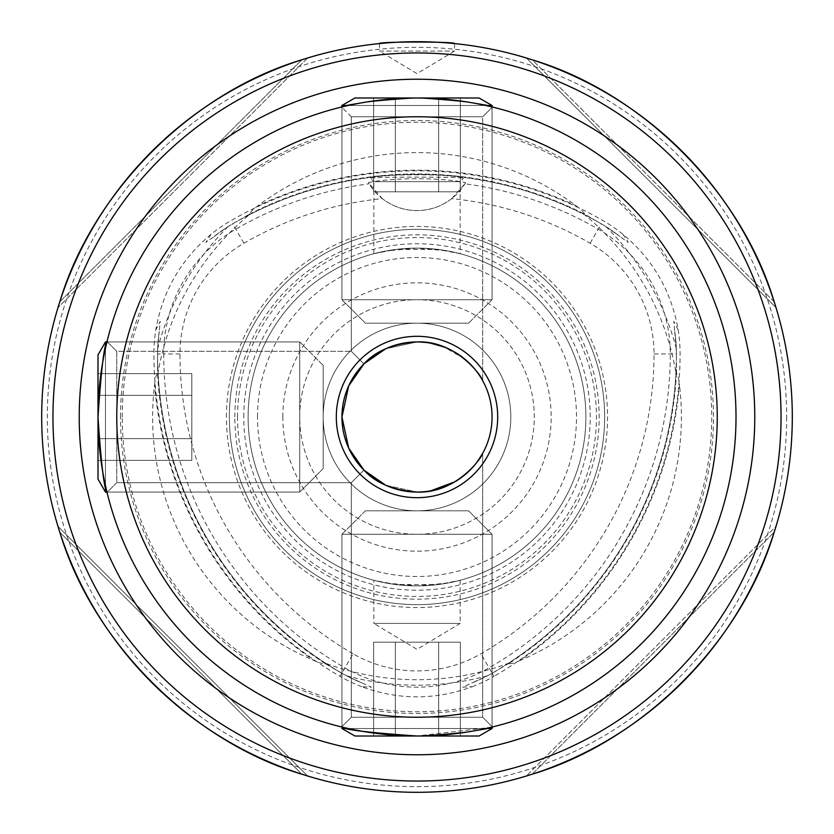 <?xml version="1.0" encoding="UTF-8"?>
<svg xmlns="http://www.w3.org/2000/svg" width="834" height="834" viewBox="0 0 834 834"><rect width="100%" height="100%" fill="white"/><g stroke="black" fill="none" stroke-linecap="round" stroke-linejoin="round"><path stroke-width="0.63" stroke-dasharray="4.17 3.13" d="M353.074 653.793A346.204 346.204 0 0 1 179.967 353.97A127.863 127.863 0 0 1 243.903 243.236A346.204 346.204 0 0 1 382.285 198.607A56.295 56.295 0 0 0 451.715 198.607A346.204 346.204 0 0 1 590.097 243.236A127.863 127.863 0 0 1 654.033 353.97A346.204 346.204 0 0 1 480.926 653.793A127.863 127.863 0 0 1 353.074 653.793L340.043 676.353A372.256 372.256 0 0 1 153.915 353.97A153.915 153.915 0 0 1 155.791 330.024C162.453 291.452 180.884 259.53 211.075 234.271A153.915 153.915 0 0 1 230.872 220.676A372.256 372.256 0 0 1 603.128 220.676A153.915 153.915 0 0 1 622.925 234.271C653.001 259.332 671.433 291.254 678.209 330.024A153.915 153.915 0 0 1 680.085 353.97A372.256 372.256 0 0 1 493.957 676.353L492.133 673.184L487.775 675.696A268.204 268.204 0 0 1 346.225 675.696L371.432 687.206L361.716 686.705C398.454 700.216 435.317 700.216 472.284 686.705L462.589 687.174L471.773 682.983A150.256 150.256 0 0 0 492.133 673.184A368.597 368.597 0 0 0 676.426 353.97A368.597 368.597 0 0 1 492.133 673.184A150.256 150.256 0 0 1 472.294 682.775L487.775 675.696M361.716 686.705A153.915 153.915 0 0 1 340.043 676.353L341.867 673.184A368.597 368.597 0 0 1 157.574 353.97A150.256 150.256 0 0 1 159.273 331.442L160.211 321.351L155.791 330.024M211.075 234.271L205.842 242.433L214.036 236.575A150.256 150.256 0 0 1 232.696 223.846A368.597 368.597 0 0 1 601.304 223.846A150.256 150.256 0 0 1 619.964 236.575L628.231 242.433L622.925 234.271M471.773 682.983L472.294 682.775M361.706 682.775A150.256 150.256 0 0 1 341.867 673.184L341.867 673.184A150.256 150.256 0 0 0 362.227 682.983M678.209 330.024L673.768 321.392L674.727 331.442A150.256 150.256 0 0 1 676.426 353.97L676.457 372.975C677.875 375.06 678.866 378.99 679.429 384.776A372.871 372.871 0 0 1 520.312 660.372A264.399 264.399 0 0 0 679.429 384.776M451.715 198.607L464.945 183.793A362.446 362.446 0 0 1 598.228 229.162A144.115 144.115 0 0 1 670.286 353.97A362.446 362.446 0 0 1 489.058 667.867A144.115 144.115 0 0 1 344.942 667.867A362.446 362.446 0 0 1 163.714 353.97L157.574 353.97A368.597 368.597 0 0 0 341.867 673.184L346.225 675.696M341.815 673.288L325.396 663.708C322.883 663.895 318.984 662.79 313.688 660.372A372.871 372.871 0 0 1 154.571 384.776A264.399 264.399 0 0 0 313.688 660.372M520.312 660.372C515.016 662.79 511.117 663.895 508.604 663.708L509.918 662.728A262.71 262.71 0 0 1 324.082 662.728M509.918 662.728L492.185 673.288M154.571 384.776C155.134 378.99 156.125 375.06 157.543 372.975L157.574 348.946L159.273 331.442M214.036 236.575L228.349 226.358L249.147 214.317C250.231 212.044 253.15 209.219 257.883 205.842A372.871 372.871 0 0 1 576.117 205.842A264.399 264.399 0 0 0 257.883 205.842M157.73 374.612A262.71 262.71 0 0 1 250.659 213.66M576.117 205.842C580.85 209.219 583.758 212.044 584.853 214.317L605.651 226.358L619.964 236.575M674.727 331.442L676.541 353.97M583.341 213.66A262.71 262.71 0 0 1 676.27 374.612M736.005 417A319.005 319.005 0 0 0 417 97.995A319.005 319.005 0 0 0 97.995 417A319.005 319.005 0 0 0 417 736.005C464.642 732.752 489.777 729.74 492.404 726.967C489.735 729.75 464.601 732.763 417 736.005C464.642 732.752 489.777 729.74 492.404 726.967C489.735 729.75 464.601 732.763 417 736.005C464.642 732.752 489.777 729.74 492.404 726.967L482.678 717.24L492.404 726.967L482.678 717.24L351.322 717.24L341.596 726.967C344.306 729.75 369.441 732.763 417 736.005C369.358 732.752 344.223 729.74 341.596 726.967C344.306 729.75 369.441 732.763 417 736.005C369.358 732.752 344.223 729.74 341.596 726.967C344.306 729.75 369.441 732.763 417 736.005A319.005 319.005 0 0 0 736.005 417A319.005 319.005 0 0 1 417 736.005L491.08 727.29M482.678 453.342L482.678 717.24L482.678 453.342C481.781 458.012 455.917 493.811 417 492.06C393.335 490.392 375.644 483.063 363.926 470.074L351.322 482.678L363.926 470.074L351.322 482.678L363.926 470.074L351.322 482.678L351.322 717.24L482.678 717.24L351.322 717.24L341.596 726.967L351.322 717.24L482.678 717.24L351.322 717.24L482.678 717.24L482.678 453.342C481.781 458.012 455.917 493.811 417 492.06C393.335 490.392 375.644 483.063 363.926 470.074L348.685 448.098L341.94 417.042L348.675 385.933L363.926 363.926C375.665 350.916 393.356 343.587 417 341.94C455.948 340.209 481.771 375.988 482.678 380.658L482.678 116.76L492.404 107.033C489.694 104.25 464.559 101.237 417 97.995C369.358 101.248 344.223 104.26 341.596 107.033C344.265 104.25 369.399 101.237 417 97.995C369.358 101.248 344.223 104.26 341.596 107.033C344.265 104.25 369.399 101.237 417 97.995C369.358 101.248 344.223 104.26 341.596 107.033C344.265 104.25 369.399 101.237 417 97.995C464.642 101.248 489.777 104.26 492.404 107.033C489.694 104.25 464.559 101.237 417 97.995C464.642 101.248 489.777 104.26 492.404 107.033C489.694 104.25 464.559 101.237 417 97.995C464.642 101.248 489.777 104.26 492.404 107.033L482.678 116.76L351.322 116.76L341.596 107.033M482.678 380.658L481.155 378.042L482.678 380.658L482.678 116.76L351.322 116.76L351.322 351.322L363.926 363.926C375.665 350.916 393.356 343.587 417 341.94C455.948 340.209 481.771 375.988 482.678 380.658L482.678 116.76L351.322 116.76L351.322 351.322L363.926 363.926L351.322 351.322L363.926 363.926L351.322 351.322L116.76 351.322L116.76 482.678L351.322 482.678L351.322 717.24L351.322 482.678L363.926 470.074L348.685 448.098L341.94 417.042L348.675 385.933L363.926 363.926L351.322 351.322L351.322 116.76L482.678 116.76L351.322 116.76L482.678 116.76L492.404 107.033M116.76 482.678L107.033 492.404C104.271 489.756 101.248 464.694 97.995 417.219C101.227 369.452 104.24 344.244 107.033 341.596C104.25 344.296 101.237 369.42 97.995 416.948C101.237 464.611 104.25 489.767 107.033 492.404C104.271 489.756 101.248 464.694 97.995 417.219C101.227 369.452 104.24 344.244 107.033 341.596C104.25 344.296 101.237 369.42 97.995 416.948C101.237 464.611 104.25 489.767 107.033 492.404L116.76 482.678L107.033 492.404C104.25 489.767 101.237 464.611 97.995 416.948C101.237 369.42 104.25 344.296 107.033 341.596L116.76 351.322L107.033 341.596L116.76 351.322L116.76 482.678L116.76 351.322L116.76 482.678L116.76 351.322L351.322 351.322L116.76 351.322L116.76 482.678L351.322 482.678L116.76 482.678M417 341.94A75.06 75.06 0 0 0 341.94 417A75.06 75.06 0 0 0 417 492.06A75.06 75.06 0 0 0 492.06 417A75.06 75.06 0 0 0 417 341.94L385.756 348.748L417 341.94L430.761 343.212L417 341.94M348.664 385.933L341.94 416.958L348.685 448.087L341.94 416.958L348.664 385.933M385.662 485.211L417 492.06L385.662 485.211M417 323.175A93.825 93.825 0 0 0 323.175 417A93.825 93.825 0 0 0 417 510.825A93.825 93.825 0 0 0 510.825 417A93.825 93.825 0 0 0 417 323.175M379.47 43.576L379.47 51.082L454.53 51.082L379.47 51.082L417 73.632L454.53 51.082L454.53 43.576M460.159 580.276L460.159 623.415L373.841 623.415L417 649.352L460.159 623.415L373.841 623.415L373.841 580.276L386.486 583.102L416.979 585.885L447.535 583.102L460.159 580.276L438.309 584.53L395.691 584.53L373.841 580.276M438.309 249.47A168.885 168.885 0 0 1 585.885 417A168.885 168.885 0 0 1 417 585.885A168.885 168.885 0 0 1 248.115 417A168.885 168.885 0 0 1 395.691 249.47L438.309 249.47L460.159 253.724L460.159 181.656L373.841 181.656L370.557 178.372C364.625 173.618 469.261 173.608 463.443 178.372C466.613 176.725 367.533 176.725 370.557 178.372M460.159 253.724L447.514 250.898L417.021 248.115L386.465 250.898L373.841 253.724L373.841 181.656L460.159 181.656L463.443 178.372M120.513 417A296.487 296.487 0 0 1 417 120.513A296.487 296.487 0 0 1 713.487 417A296.487 296.487 0 0 1 417 713.487A296.487 296.487 0 0 1 120.513 417M792.3 417A375.3 375.3 0 0 1 417 792.3A375.3 375.3 0 0 1 41.7 417A375.3 375.3 0 0 1 417 41.7A375.3 375.3 0 0 1 792.3 417A375.3 375.3 0 0 0 417 41.7A375.3 375.3 0 0 0 41.7 417M323.175 417A93.825 93.825 0 0 1 417 323.175A93.825 93.825 0 0 1 510.825 417A93.825 93.825 0 0 1 417 510.825A93.825 93.825 0 0 1 323.175 417M299.719 417A117.281 117.281 0 0 1 417 299.719A117.281 117.281 0 0 1 534.281 417A117.281 117.281 0 0 1 417 534.281A117.281 117.281 0 0 1 299.719 417A117.281 117.281 0 0 1 417 299.719A117.281 117.281 0 0 1 534.281 417A117.281 117.281 0 0 1 417 534.281A117.281 117.281 0 0 1 299.719 417M282.83 417A134.17 134.17 0 0 1 417 282.83A134.17 134.17 0 0 1 551.17 417A134.17 134.17 0 0 1 417 551.17A134.17 134.17 0 0 1 282.83 417M373.841 253.724L395.691 249.47M248.115 417A168.885 168.885 0 0 0 395.691 584.53A168.885 168.885 0 0 1 248.115 417A168.885 168.885 0 0 1 417 248.115A168.885 168.885 0 0 1 585.885 417A168.885 168.885 0 0 1 417 585.885A168.885 168.885 0 0 1 248.115 417A168.885 168.885 0 0 1 417 248.115A168.885 168.885 0 0 1 585.885 417A168.885 168.885 0 0 1 417 585.885A168.885 168.885 0 0 1 248.115 417A168.885 168.885 0 0 1 417 248.115A168.885 168.885 0 0 1 585.885 417A168.885 168.885 0 0 1 438.309 584.53A168.885 168.885 0 0 0 585.885 417M229.35 417A187.65 187.65 0 0 1 417 229.35A187.65 187.65 0 0 1 604.65 417A187.65 187.65 0 0 1 417 604.65A187.65 187.65 0 0 1 229.35 417A187.65 187.65 0 0 1 417 229.35A187.65 187.65 0 0 1 604.65 417A187.65 187.65 0 0 1 417 604.65A187.65 187.65 0 0 1 229.35 417A187.65 187.65 0 0 1 417 229.35A187.65 187.65 0 0 1 604.65 417A187.65 187.65 0 0 1 417 604.65A187.65 187.65 0 0 1 229.35 417M243.778 417A173.222 173.222 0 0 1 417 243.778A173.222 173.222 0 0 1 590.222 417A173.222 173.222 0 0 1 417 590.222A173.222 173.222 0 0 1 243.778 417M237.554 417A179.446 179.446 0 0 1 417 237.554A179.446 179.446 0 0 1 596.446 417A179.446 179.446 0 0 1 417 596.446A179.446 179.446 0 0 1 237.554 417M226.431 417A190.569 190.569 0 0 1 417 226.431A190.569 190.569 0 0 1 607.569 417A190.569 190.569 0 0 1 417 607.569A190.569 190.569 0 0 1 226.431 417M58.661 528.558L59.808 532.186L57.994 526.39L307.61 776.006L301.814 774.192L307.61 776.006L57.994 526.39M59.808 532.186C92.668 642.243 191.757 741.332 301.814 774.192L59.808 532.186L301.814 774.192M526.39 776.006L532.186 774.192C642.243 741.332 741.332 642.243 774.192 532.186L776.006 526.39L526.39 776.006L776.006 526.39M301.814 59.808L307.61 57.994L301.814 59.808C191.757 92.668 92.668 191.757 59.808 301.814L57.994 307.61L59.808 301.814L301.814 59.808L59.808 301.814M528.558 58.661L532.186 59.808L774.192 301.814L776.006 307.61L774.192 301.814C741.332 191.757 642.243 92.668 532.186 59.808L526.39 57.994L776.006 307.61L526.39 57.994M464.945 183.793L465.653 182.604C440.342 177.402 393.325 177.454 368.347 182.604L382.285 198.607M179.967 353.97L163.714 353.97A144.115 144.115 0 0 1 235.772 229.162A362.446 362.446 0 0 1 369.055 183.793M472.284 686.705A153.915 153.915 0 0 0 493.957 676.353L480.926 653.793M465.653 182.604A56.295 56.295 0 0 1 368.347 182.604M307.61 57.994L57.994 307.61L307.61 57.994M472.315 366.272L471.773 365.678M464.152 358.599L444.074 346.996M464.142 358.589L444.105 347.007M430.865 490.767L421.389 491.935L430.771 490.788M454.78 481.864L464.152 475.401L454.78 481.864M471.69 468.416L477.444 461.504L471.69 468.416M479.102 736.005L354.898 736.005L479.102 736.005L492.06 728.52L341.94 728.52L492.06 728.52L341.94 728.52L492.06 728.52L492.06 534.281L341.94 534.281L341.94 728.52L492.06 728.52L479.102 736.005L354.898 736.005M365.396 510.825L341.94 534.281L492.06 534.281L468.604 510.825L492.06 534.281L341.94 534.281L365.396 510.825L468.604 510.825L365.396 510.825L468.604 510.825L365.396 510.825L468.604 510.825L365.396 510.825L341.94 534.281L492.06 534.281L341.94 534.281L341.94 728.52M373.663 642.18L395.337 642.18L395.337 736.005L460.337 736.005L395.337 736.005L395.337 642.18L373.663 642.18L395.337 642.18L395.337 736.005L395.337 642.18L438.663 642.18L395.337 642.18L395.337 736.005L460.337 736.005L460.337 642.18L460.337 736.005L438.663 736.005L438.663 642.18L395.337 642.18L438.663 642.18L438.663 736.005L438.663 642.18L395.337 642.18L438.663 642.18L438.663 736.005L438.663 642.18L460.337 642.18L438.663 642.18L438.663 736.005L373.663 736.005L395.337 736.005L373.663 736.005L373.663 642.18L373.663 736.005L460.337 736.005L395.337 736.005L395.337 642.18L373.663 642.18L373.663 736.005M468.604 510.825L492.06 534.281L492.06 728.52M485.68 728.52L348.32 728.52M492.06 727.05L492.06 534.281L341.94 534.281L341.94 727.05M460.337 642.18L460.337 736.005M105.48 485.68L105.48 348.32M323.175 468.604L299.719 492.06L299.719 341.94L299.719 492.06L299.719 341.94L323.175 365.396L299.719 341.94L299.719 492.06L323.175 468.604L323.175 365.396L323.175 468.604L323.175 365.396L323.175 468.604L323.175 365.396L323.175 468.604L299.719 492.06L299.719 341.94L106.95 341.94M323.175 365.396L299.719 341.94L299.719 492.06L106.95 492.06M97.995 354.898L97.995 479.102L97.995 354.898L97.995 479.102L105.48 492.06L105.48 341.94L105.48 492.06L105.48 341.94L105.48 492.06L299.719 492.06L105.48 492.06L97.995 479.102L97.995 354.898L97.995 479.102M191.82 373.663L191.82 395.337L97.995 395.337L97.995 460.337L97.995 395.337L191.82 395.337L191.82 373.663L191.82 395.337L97.995 395.337L191.82 395.337L191.82 438.663L191.82 395.337L97.995 395.337L97.995 460.337L191.82 460.337L97.995 460.337L97.995 438.663L191.82 438.663L191.82 395.337L191.82 438.663L97.995 438.663L191.82 438.663L191.82 395.337L191.82 438.663L97.995 438.663L191.82 438.663L191.82 460.337L191.82 438.663L97.995 438.663L97.995 373.663L97.995 395.337L97.995 373.663L191.82 373.663L97.995 373.663L97.995 460.337L97.995 395.337L191.82 395.337L191.82 373.663L97.995 373.663M348.32 105.48L485.68 105.48M365.396 323.175L341.94 299.719L492.06 299.719L341.94 299.719L492.06 299.719L468.604 323.175L492.06 299.719L341.94 299.719L365.396 323.175L468.604 323.175L365.396 323.175L468.604 323.175L365.396 323.175L468.604 323.175L365.396 323.175L341.94 299.719L492.06 299.719L492.06 106.95M468.604 323.175L492.06 299.719L341.94 299.719L341.94 106.95M479.102 97.995L354.898 97.995L479.102 97.995L354.898 97.995L341.94 105.48L492.06 105.48L341.94 105.48L492.06 105.48L341.94 105.48L341.94 299.719L341.94 105.48L354.898 97.995L479.102 97.995L354.898 97.995M460.337 191.82L438.663 191.82L438.663 97.995L373.663 97.995L438.663 97.995L438.663 191.82L460.337 191.82L438.663 191.82L438.663 97.995L438.663 191.82L395.337 191.82L438.663 191.82L438.663 97.995L373.663 97.995L373.663 191.82L373.663 97.995L395.337 97.995L395.337 191.82L438.663 191.82L395.337 191.82L395.337 97.995L395.337 191.82L438.663 191.82L395.337 191.82L395.337 97.995L395.337 191.82L373.663 191.82L395.337 191.82L395.337 97.995L460.337 97.995L438.663 97.995L460.337 97.995L460.337 191.82L460.337 97.995L373.663 97.995L438.663 97.995L438.663 191.82L460.337 191.82L460.337 97.995M105.48 341.94L299.719 341.94L105.48 341.94L105.48 492.06M492.06 105.48L492.06 299.719L492.06 105.48L341.94 105.48M191.82 460.337L97.995 460.337M373.663 191.82L373.663 97.995M590.097 243.236L601.356 223.741M243.903 243.236L232.696 223.846A368.597 368.597 0 0 1 601.304 223.846A150.256 150.256 0 0 1 619.526 236.23M654.033 353.97L676.426 353.97A150.256 150.256 0 0 0 674.81 331.995M157.574 348.946A268.204 268.204 0 0 1 228.349 226.358M605.651 226.358A268.204 268.204 0 0 1 676.426 348.946M122.254 417A294.746 294.746 0 0 1 417 122.254A294.746 294.746 0 0 1 711.746 417A294.746 294.746 0 0 1 417 711.746A294.746 294.746 0 0 1 122.254 417M786.671 417A369.671 369.671 0 0 1 417 786.671A369.671 369.671 0 0 1 47.329 417A369.671 369.671 0 0 1 417 47.329A369.671 369.671 0 0 1 786.671 417M257.498 417A159.502 159.502 0 0 1 417 257.498A159.502 159.502 0 0 1 576.502 417A159.502 159.502 0 0 1 417 576.502A159.502 159.502 0 0 1 257.498 417M234.844 417A182.156 182.156 0 0 1 417 234.844A182.156 182.156 0 0 1 599.156 417A182.156 182.156 0 0 1 417 599.156A182.156 182.156 0 0 1 234.844 417M676.457 372.975A369.118 369.118 0 0 1 508.604 663.708M249.147 214.317A369.118 369.118 0 0 1 584.853 214.317M214.474 236.23A150.256 150.256 0 0 1 232.696 223.846L232.644 223.741M325.396 663.708A369.118 369.118 0 0 1 157.543 372.975M159.19 331.995A150.256 150.256 0 0 0 157.574 353.97L157.459 353.97M532.186 774.192L774.192 532.186L532.186 774.192M774.192 301.814L532.186 59.808M97.995 417A319.005 319.005 0 0 0 417 736.005"/><path stroke-width="1.25" d="M792.3 417A375.3 375.3 0 0 1 417 792.3A375.3 375.3 0 0 1 41.7 417A375.3 375.3 0 0 1 417 41.7A375.3 375.3 0 0 1 792.3 417A375.3 375.3 0 0 0 417 41.7A375.3 375.3 0 0 0 41.7 417M348.32 728.52L341.94 728.52L354.898 736.005L341.94 728.52L354.898 736.005L479.102 736.005L492.06 728.52L492.404 726.967L491.08 727.29M417 341.94A75.06 75.06 0 0 0 341.94 417A75.06 75.06 0 0 0 417 492.06C393.335 490.392 375.644 483.063 363.926 470.074L348.685 448.098L341.94 417.042L348.675 385.933L363.926 363.926C375.665 350.916 393.356 343.587 417 341.94C455.948 340.209 481.771 375.988 482.678 380.658C481.802 375.978 455.844 340.168 417 341.94C393.367 343.587 375.675 350.916 363.926 363.926L348.675 385.923L341.94 416.917L348.654 448.035L363.926 470.074C375.696 483.094 393.387 490.423 417 492.06A75.06 75.06 0 0 0 492.06 417A75.06 75.06 0 0 0 417 341.94A75.06 75.06 0 0 0 341.94 417A75.06 75.06 0 0 0 417 492.06C455.927 493.801 481.771 458.022 482.678 453.342C481.781 458.012 455.917 493.811 417 492.06L417.48 492.06M485.68 105.48L492.06 105.48L479.102 97.995L354.898 97.995L341.94 105.48L341.596 107.033M492.404 107.033L492.06 105.48L479.102 97.995L492.06 105.48M105.48 341.94L97.995 354.898L105.48 341.94L97.995 354.898L97.995 479.102L105.48 492.06L107.033 492.404C104.271 489.756 101.248 464.694 97.995 417.219C101.227 369.452 104.24 344.244 107.033 341.596L105.48 341.94L105.48 348.32M363.707 364.145L355.805 373.528L363.707 364.145M355.764 373.601L348.664 385.933L355.764 373.601M348.685 448.087L355.732 460.358L363.926 470.074L355.732 460.358L348.685 448.087M364.124 470.272L385.662 485.211L364.124 470.272M385.756 348.748L364.281 363.572L385.756 348.748M417 97.995A319.005 319.005 0 0 1 736.005 417A319.005 319.005 0 0 1 417 736.005A319.005 319.005 0 0 0 736.005 417A319.005 319.005 0 0 0 417 97.995A319.005 319.005 0 0 0 97.995 417A319.005 319.005 0 0 0 417 736.005C369.358 732.752 344.223 729.74 341.596 726.967L341.596 726.967M454.53 43.576C456.876 41.533 377.104 41.533 379.47 43.576C377.156 41.533 456.855 41.533 454.53 43.576M301.814 774.192C191.757 741.332 92.668 642.243 59.808 532.186M57.994 526.39L58.661 528.558M776.006 526.39L774.192 532.186C741.332 642.243 642.243 741.332 532.186 774.192L526.39 776.006M59.808 301.814C92.668 191.757 191.757 92.668 301.814 59.808M532.186 59.808C642.243 92.668 741.332 191.757 774.192 301.814M526.39 57.994L528.558 58.661M471.773 365.678L472.315 366.272M444.074 346.996L430.761 343.212L444.105 347.007M430.771 490.788L454.78 481.864L430.865 490.767M464.152 475.401L471.69 468.416L464.152 475.401M477.444 461.504L482.678 453.342L477.444 461.504M492.06 728.52L485.68 728.52M341.94 727.05L341.94 728.52M105.48 492.06L105.48 485.68M341.94 105.48L348.32 105.48M79.23 417A337.77 337.77 0 0 1 417 79.23A337.77 337.77 0 0 1 754.77 417A337.77 337.77 0 0 1 417 754.77A337.77 337.77 0 0 1 79.23 417M52.959 417A364.041 364.041 0 0 0 417 781.041A364.041 364.041 0 0 0 781.041 417A364.041 364.041 0 0 0 417 52.959A364.041 364.041 0 0 0 52.959 417M417 717.24A300.24 300.24 0 0 0 717.24 417A300.24 300.24 0 0 0 417 116.76A300.24 300.24 0 0 0 116.76 417A300.24 300.24 0 0 0 417 717.24M417 497.689A80.69 80.69 0 0 0 497.689 417A80.69 80.69 0 0 0 417 336.31A80.69 80.69 0 0 0 336.31 417A80.69 80.69 0 0 0 417 497.689"/></g></svg>
